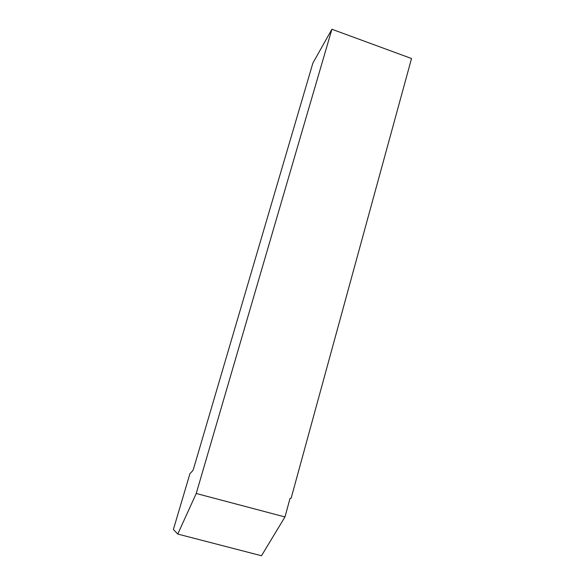 <?xml version="1.0" encoding="UTF-8"?>
<svg xmlns="http://www.w3.org/2000/svg" width="585" height="585" viewBox="0 0 585 585"><rect width="100%" height="100%" fill="white"/><g stroke="black" fill="none" stroke-linecap="round" stroke-linejoin="round"><path stroke-width="0.88" d="M284.961 516.943L196.231 493.491L177.767 534.068L261.502 555.75L284.961 516.943L290.028 498.442L291.154 498.149L411.533 58.522L331.9 29.25L196.231 493.491M331.9 29.25L312.887 63.063L193.459 469.082L192.831 470.589L189.913 473.733L173.665 528.54L173.467 529.571L177.767 534.068M252.588 553.439L252.223 553.344M251.608 553.191L252.486 553.534"/></g></svg>
